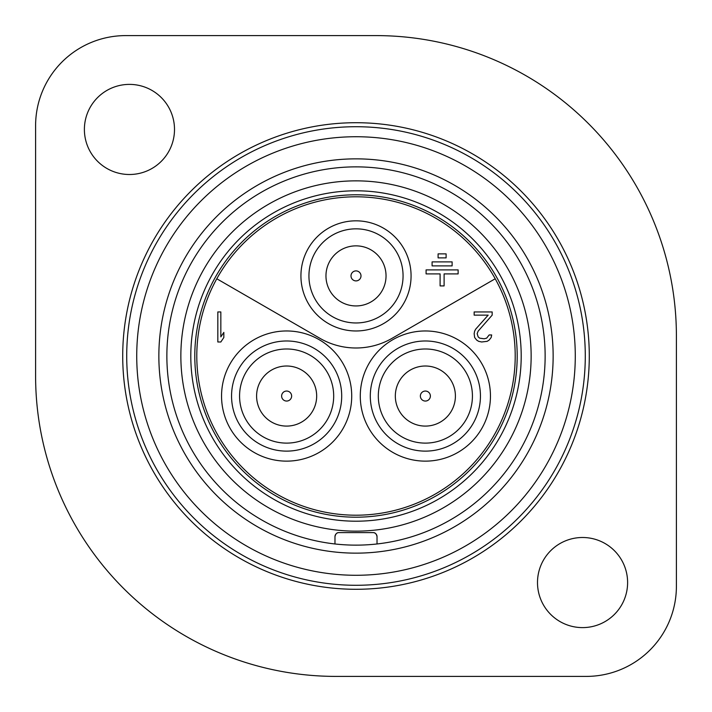<?xml version="1.0" encoding="UTF-8"?>
<svg xmlns="http://www.w3.org/2000/svg" width="712" height="712" viewBox="0 0 712 712"><rect width="100%" height="100%" fill="white"/><g stroke="black" fill="none" stroke-linecap="round" stroke-linejoin="round"><path stroke-width="1.07" d="M35.6 376.025A300.375 300.375 0 0 0 335.975 676.4L586.288 676.4A90.112 90.112 0 0 0 676.4 586.288L676.4 335.975A300.375 300.375 0 0 0 376.025 35.6L125.713 35.6A90.112 90.112 0 0 0 35.6 125.713L35.6 376.025M537.498 582.558A45.052 45.052 0 0 0 582.558 627.61A45.052 45.052 0 0 0 627.61 582.558A45.052 45.052 0 0 0 582.558 537.498A45.052 45.052 0 0 0 537.498 582.558M84.39 129.442A45.052 45.052 0 0 0 129.442 174.502A45.052 45.052 0 0 0 174.502 129.442A45.052 45.052 0 0 0 129.442 84.39A45.052 45.052 0 0 0 84.39 129.442M126.718 356A229.282 229.282 0 0 0 356 585.282A229.282 229.282 0 0 0 585.282 356A229.282 229.282 0 0 0 356 126.718A229.282 229.282 0 0 0 126.718 356M136.731 356A219.269 219.269 0 0 1 356 136.731A219.269 219.269 0 0 1 575.278 356A219.269 219.269 0 0 1 356 575.278A219.269 219.269 0 0 1 136.731 356M334.969 543.968A189.134 189.134 0 0 0 545.134 356A189.134 189.134 0 0 0 356 166.866A189.134 189.134 0 0 0 166.866 356A189.134 189.134 0 0 0 334.969 543.968M377.022 543.968L377.022 536.626A4.005 4.005 0 0 0 376.755 535.175M376.479 534.605A4.005 4.005 0 0 0 376.141 534.107M376.087 534.044A4.005 4.005 0 0 0 374.886 533.083M374.414 532.87A4.005 4.005 0 0 0 373.942 532.727M338.058 532.727A4.005 4.005 0 0 0 337.586 532.87M337.114 533.083A4.005 4.005 0 0 0 336.669 533.359M335.859 534.116A4.005 4.005 0 0 0 335.521 534.605M335.245 535.175A4.005 4.005 0 0 0 334.978 536.626L334.978 543.968M334.978 536.626C335.601 533.804 336.936 532.469 338.983 532.62L373.017 532.62C375.064 532.469 376.399 533.804 377.022 536.626M180.857 356A175.143 175.143 0 0 0 356 531.143A175.143 175.143 0 0 0 531.143 356A175.143 175.143 0 0 0 356 180.857A175.143 175.143 0 0 0 180.857 356M190.798 356A165.202 165.202 0 0 0 356 521.202A165.202 165.202 0 0 0 521.202 356A165.202 165.202 0 0 0 356 190.798A165.202 165.202 0 0 0 190.798 356M194.794 356A161.206 161.206 0 0 0 356 517.197A161.206 161.206 0 0 0 517.197 356A161.206 161.206 0 0 0 356 194.794A161.206 161.206 0 0 0 194.794 356M356 196.797A159.203 159.203 0 0 1 495.214 278.766A159.203 159.203 0 0 1 356 515.203A159.203 159.203 0 0 1 216.786 278.766A159.203 159.203 0 0 1 356 196.797M356 330.973A55.073 55.073 0 0 1 300.927 275.9A55.073 55.073 0 0 1 356 220.827A55.073 55.073 0 0 1 411.073 275.9A55.073 55.073 0 0 1 356 330.973M444.11 285.913L444.11 273.897L458.127 273.897L458.127 269.892L426.088 269.892L426.088 273.897L440.105 273.897L440.105 285.913L444.11 285.913M452.12 265.887L452.12 261.882L432.095 261.882L432.095 265.887L452.12 265.887M446.113 257.877L446.113 253.873L438.103 253.873L438.103 257.877L446.113 257.877M216.786 278.766L319.955 338.333A72.09 72.09 0 0 0 392.045 338.333L495.214 278.766M230.27 428.588A65.077 65.077 0 0 1 254.095 339.686A65.077 65.077 0 0 1 342.997 363.512A65.077 65.077 0 0 1 319.172 452.414A65.077 65.077 0 0 1 230.27 428.588M481.73 428.588A65.077 65.077 0 0 1 392.828 452.414A65.077 65.077 0 0 1 369.003 363.512A65.077 65.077 0 0 1 457.905 339.686A65.077 65.077 0 0 1 481.73 428.588M217.828 311.945L217.828 341.983L220.836 341.983L223.835 337.506L223.835 332.397L220.836 336.874L220.836 311.945L217.828 311.945M492.17 315.14L492.17 311.945L474.147 311.945L474.147 315.14L488.165 315.14L475.652 329.202L474.646 331.116L474.147 333.67L474.646 337.506L476.648 340.069L478.651 341.342L481.659 341.983L487.159 341.342L489.162 340.069L491.173 337.506L491.672 334.952L489.162 334.952L486.661 338.147L484.16 338.787L479.657 338.147L478.153 336.874L477.147 333.67L478.153 331.116L492.17 315.14M238.938 423.587A55.073 55.073 0 0 1 259.097 348.355A55.073 55.073 0 0 1 334.32 368.513A55.073 55.073 0 0 1 314.17 443.745A55.073 55.073 0 0 1 238.938 423.587M473.062 423.587A55.073 55.073 0 0 1 397.83 443.745A55.073 55.073 0 0 1 377.68 368.513A55.073 55.073 0 0 1 452.903 348.355A55.073 55.073 0 0 1 473.062 423.587M356 322.963A47.063 47.063 0 0 0 403.063 275.9A47.063 47.063 0 0 0 356 228.837A47.063 47.063 0 0 0 308.937 275.9A47.063 47.063 0 0 0 356 322.963M356 280.902A5.002 5.002 0 0 1 350.998 275.9A5.002 5.002 0 0 1 356 270.898A5.002 5.002 0 0 1 361.002 275.9A5.002 5.002 0 0 1 356 280.902M356 305.938A30.038 30.038 0 0 1 325.962 275.9A30.038 30.038 0 0 1 356 245.863A30.038 30.038 0 0 1 386.038 275.9A30.038 30.038 0 0 1 356 305.938A30.038 30.038 0 0 0 386.038 275.9A30.038 30.038 0 0 0 356 245.863A30.038 30.038 0 0 0 325.962 275.9A30.038 30.038 0 0 0 356 305.938M425.367 443.113A47.063 47.063 0 0 0 472.43 396.05A47.063 47.063 0 0 0 425.367 348.987A47.063 47.063 0 0 0 378.312 396.05A47.063 47.063 0 0 0 425.367 443.113M425.367 401.052A5.002 5.002 0 0 1 420.365 396.05A5.002 5.002 0 0 1 425.367 391.048A5.002 5.002 0 0 1 430.377 396.05A5.002 5.002 0 0 1 425.367 401.052M425.367 426.088A30.038 30.038 0 0 1 395.329 396.05A30.038 30.038 0 0 1 425.367 366.012A30.038 30.038 0 0 1 455.404 396.05A30.038 30.038 0 0 1 425.367 426.088A30.038 30.038 0 0 0 455.404 396.05A30.038 30.038 0 0 0 425.367 366.012A30.038 30.038 0 0 0 395.329 396.05A30.038 30.038 0 0 0 425.367 426.088M286.633 443.113A47.063 47.063 0 0 0 333.688 396.05A47.063 47.063 0 0 0 286.633 348.987A47.063 47.063 0 0 0 239.57 396.05A47.063 47.063 0 0 0 286.633 443.113M286.633 401.052A5.002 5.002 0 0 1 281.623 396.05A5.002 5.002 0 0 1 286.633 391.048A5.002 5.002 0 0 1 291.635 396.05A5.002 5.002 0 0 1 286.633 401.052M286.633 426.088A30.038 30.038 0 0 1 256.596 396.05A30.038 30.038 0 0 1 286.633 366.012A30.038 30.038 0 0 1 316.671 396.05A30.038 30.038 0 0 1 286.633 426.088A30.038 30.038 0 0 0 316.671 396.05A30.038 30.038 0 0 0 286.633 366.012A30.038 30.038 0 0 0 256.596 396.05A30.038 30.038 0 0 0 286.633 426.088M589.287 356A233.287 233.287 0 0 0 356 122.713A233.287 233.287 0 0 0 122.713 356A233.287 233.287 0 0 0 356 589.287A233.287 233.287 0 0 0 589.287 356M158.856 356A197.144 197.144 0 0 0 356 553.144A197.144 197.144 0 0 0 553.144 356A197.144 197.144 0 0 0 356 158.856A197.144 197.144 0 0 0 158.856 356"/></g></svg>
